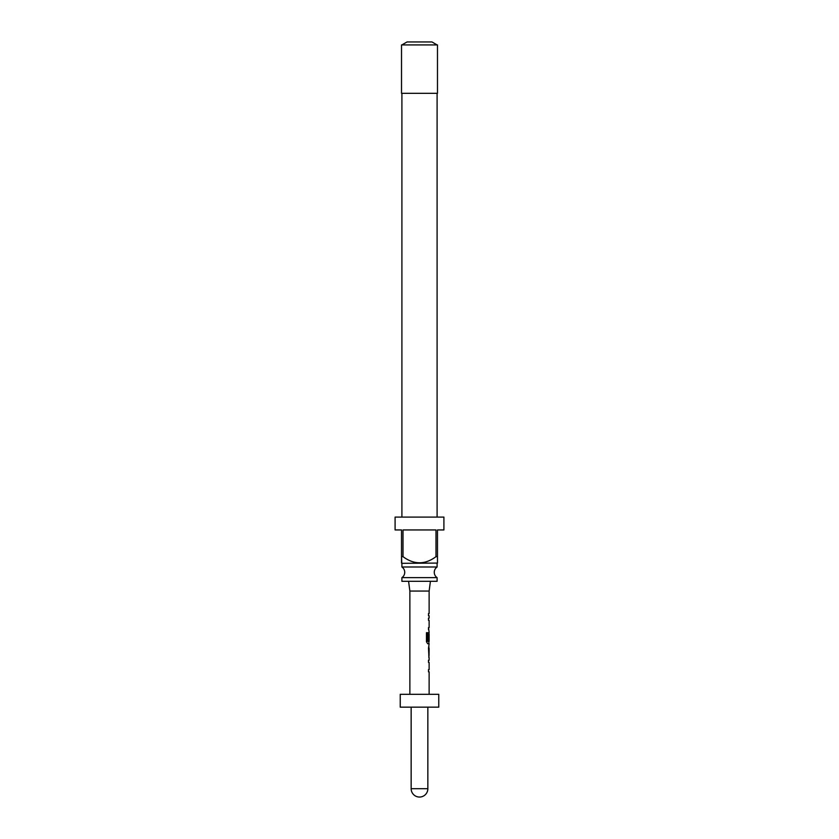<?xml version="1.0" encoding="UTF-8"?>
<svg xmlns="http://www.w3.org/2000/svg" width="839" height="839" viewBox="0 0 839 839"><rect width="100%" height="100%" fill="white"/><g stroke="black" fill="none" stroke-linecap="round" stroke-linejoin="round"><path stroke-width="1.26" d="M401.902 577.641L437.098 577.641A6.418 6.418 0 0 1 437.098 566.996L401.902 566.996A6.418 6.418 0 0 1 401.902 577.641L401.902 581.312L437.098 581.312L437.098 577.641M429.128 657.786L429.128 660.241L428.488 660.241L428.488 662.391L429.128 662.391L429.128 669.658L428.488 669.658L428.488 671.819L429.128 671.819L429.128 694.314M428.488 669.658L428.488 671.819M428.876 646.345L428.876 648.369M428.876 655.637L428.876 657.671M428.876 632.312L428.876 634.106M428.876 641.374L428.876 643.765L427.691 643.765L429.128 643.765L428.488 648.222L429.012 657.786M429.054 634.106L428.488 640.388L429.033 640.388L429.128 634.106L429.128 641.374L427.838 641.374L427.764 632.69L426.464 632.69L426.464 641.751L427.691 643.765M408.583 581.312L409.872 591.065L429.128 591.065L429.128 613.561L428.488 613.561L428.488 615.721L429.128 615.721L429.128 618.165L428.488 618.165L428.488 620.325L429.128 620.325L429.128 627.582L428.488 627.582L429.128 632.187L428.488 640.388M428.488 627.582L428.488 629.743M428.488 613.561L428.488 615.721M437.476 563.074L401.776 563.326L401.524 556.656L403.003 556.656C414.036 564.825 425.037 564.825 435.997 556.656L437.476 556.656L437.476 563.074L437.476 529.944L443.904 529.944L443.904 517.097L395.096 517.097L395.096 529.944L401.524 529.944L401.524 563.074M403.003 556.656L403.003 529.944L435.997 529.944L435.997 556.656M401.902 563.326L401.902 566.996M437.098 563.326L437.098 566.996M401.902 93.318L401.902 517.097M437.098 93.318L437.098 517.097M437.476 44.918L401.524 44.918L401.524 93.318L437.476 93.318L437.476 44.918M401.902 44.918L407.041 41.95L431.959 41.95L437.098 44.918M429.128 591.065L430.417 581.312M409.872 591.065L409.872 694.314M428.488 660.241L428.488 662.391M428.488 618.165L428.488 620.325M429.128 648.369L429.054 655.637L429.128 648.369M438.766 694.314L400.234 694.314L400.234 707.162L438.766 707.162L438.766 694.314M411.152 707.162L411.152 788.702L427.848 788.702L427.848 707.162M427.544 641.227L427.544 632.69L426.464 632.69M428.781 655.49L429.033 648.516M411.152 788.702A8.348 8.348 0 0 0 419.5 797.05A8.348 8.348 0 0 0 427.848 788.702"/></g></svg>
